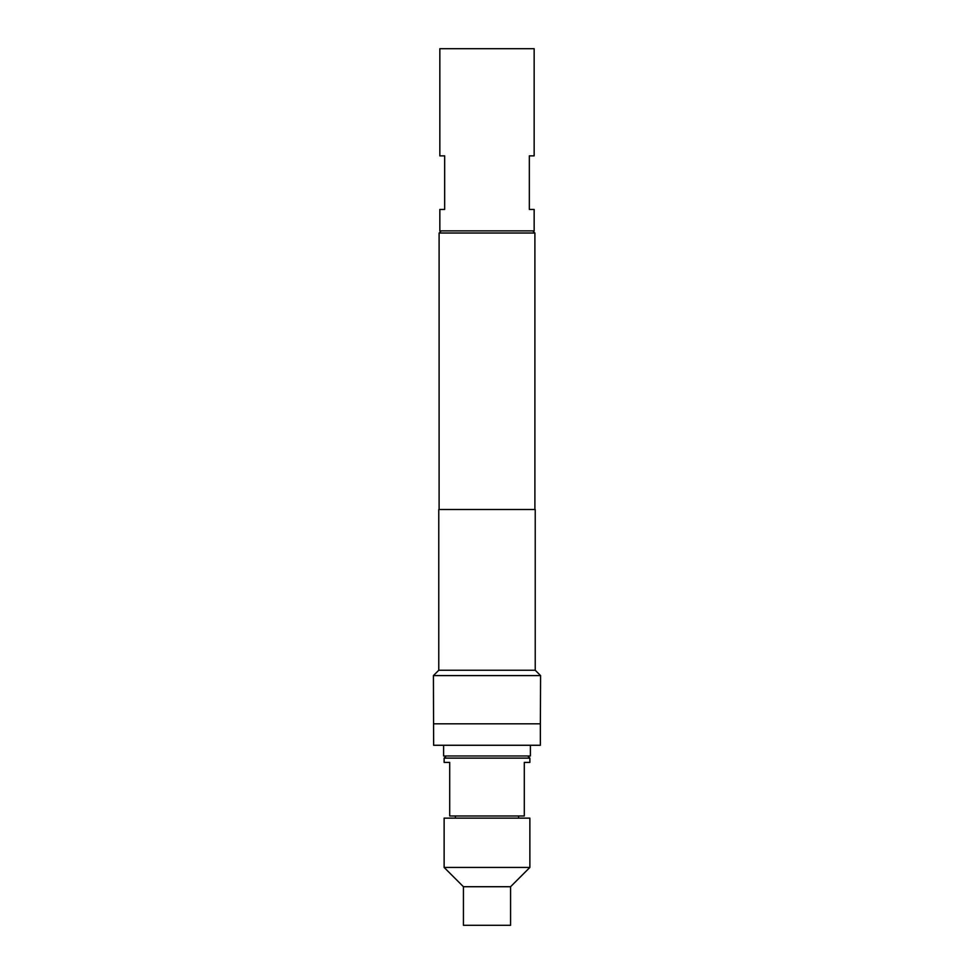 <?xml version="1.0" encoding="UTF-8"?>
<svg xmlns="http://www.w3.org/2000/svg" width="974" height="974" viewBox="0 0 974 974"><rect width="100%" height="100%" fill="white"/><g stroke="black" fill="none" stroke-linecap="round" stroke-linejoin="round"><path stroke-width="1.46" d="M444.132 867.432L529.868 867.432L529.868 818.136L444.132 818.136L444.132 867.432L463.429 886.717L510.571 886.717L529.868 867.432M463.429 886.717L463.429 925.3L510.571 925.3L510.571 886.717M455.382 815.993L455.382 818.136M518.618 815.993L518.618 818.136M446.275 755.982L444.132 758.125L529.868 758.125L527.725 755.982M529.868 758.125L529.868 762.411L524.292 762.411L524.292 815.993L449.708 815.993L449.708 762.411L444.132 762.411L444.132 758.125M530.404 745.268L530.404 755.982L443.596 755.982L443.596 745.268M534.154 209.447L529.332 209.447L529.332 155.864L534.154 155.864L534.154 48.7L439.846 48.7L439.846 155.864L444.668 155.864L444.668 209.447L439.846 209.447L439.846 230.875L534.154 230.875L534.154 209.447M441.246 230.875L439.104 233.017L439.104 509.499M532.754 230.875L534.896 233.017L439.104 233.017M535.225 670.246L438.775 670.246L438.775 509.499L535.225 509.499L535.225 670.246L540.582 675.603L433.418 675.603L433.637 745.268L540.363 745.268L540.363 723.828L433.637 723.828M540.582 675.603L540.363 723.828M438.775 670.246L433.418 675.603M534.896 233.017L534.896 509.499M540.363 729.076L540.363 737.16"/></g></svg>

